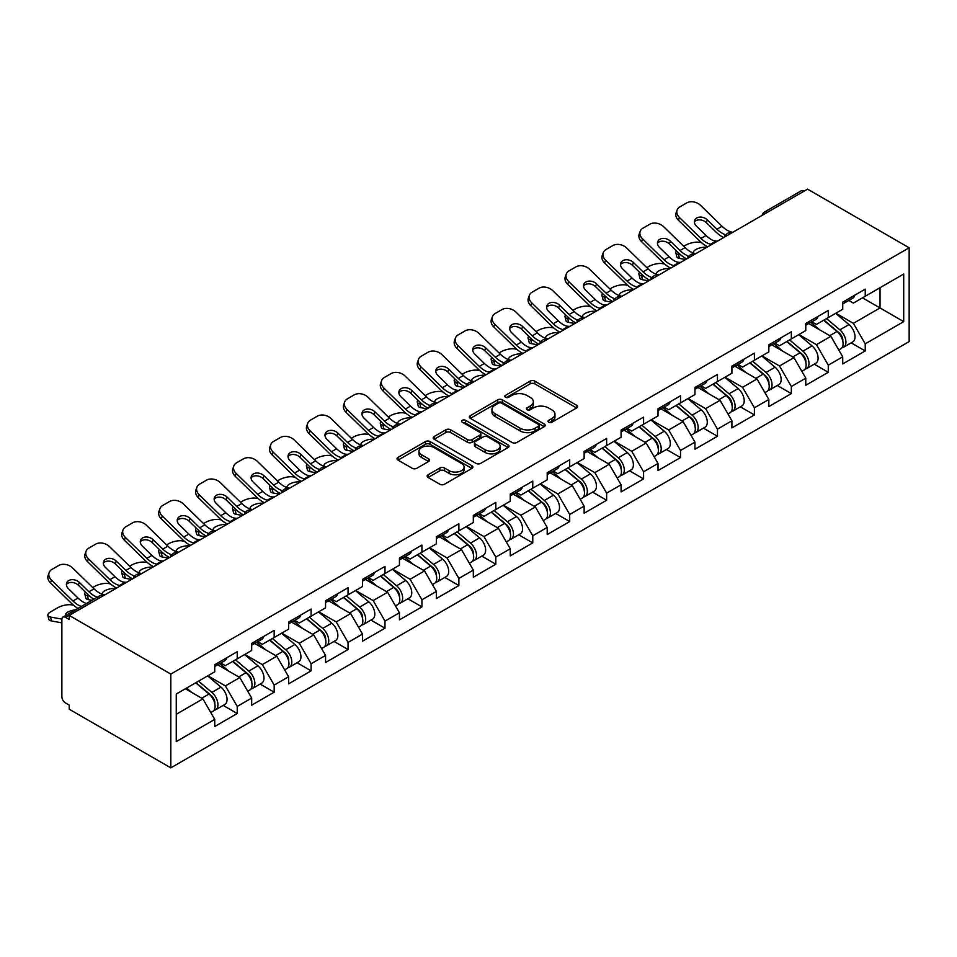 <?xml version="1.0" encoding="UTF-8"?>
<svg xmlns="http://www.w3.org/2000/svg" width="957" height="957" viewBox="0 0 957 957"><rect width="100%" height="100%" fill="white"/><g stroke="black" fill="none" stroke-linecap="round" stroke-linejoin="round"><path stroke-width="1.44" d="M548.684 422.216A2.297 1.328 0 0 0 551.938 422.216L576.64 407.957A3.29 1.902 0 0 0 577.597 406.617A3.29 1.902 0 0 0 576.64 405.266L534.796 381.113A3.29 1.902 0 0 0 530.154 381.113L505.452 395.373A2.297 1.328 0 0 0 504.782 396.318A2.297 1.328 0 0 0 505.452 397.251A2.297 1.328 0 0 0 508.705 397.251L511.911 395.408A10.515 6.077 0 0 1 526.781 395.408L530.274 397.418A10.515 6.077 0 0 1 533.348 401.713A10.515 6.077 0 0 1 530.274 406.007L527.068 407.849A2.297 1.328 0 0 0 526.398 408.795A2.297 1.328 0 0 0 527.068 409.728A2.297 1.328 0 0 0 530.322 409.728L533.528 407.885A10.515 6.077 0 0 1 548.397 407.885L551.89 409.895A10.515 6.077 0 0 1 554.964 414.19A10.515 6.077 0 0 1 551.89 418.484L548.684 420.338A2.297 1.328 0 0 0 548.014 421.271A2.297 1.328 0 0 0 548.684 422.216L548.684 420.338M428.114 474.78A3.29 1.902 0 0 0 427.145 476.119A3.29 1.902 0 0 0 428.114 477.471L439.849 484.242A3.29 1.902 0 0 0 444.503 484.242L471.933 468.404A3.29 1.902 0 0 0 472.89 467.064A3.29 1.902 0 0 0 471.933 465.724L430.088 441.572A3.29 1.902 0 0 0 425.434 441.572L398.016 457.41A3.29 1.902 0 0 0 397.047 458.75A3.29 1.902 0 0 0 398.016 460.09L412.192 468.272A3.29 1.902 0 0 0 416.845 468.272L428.58 461.501A3.29 1.902 0 0 0 429.537 460.161A3.29 1.902 0 0 0 428.58 458.81L421.547 454.754A8.792 5.072 0 0 1 418.975 451.166A8.792 5.072 0 0 1 424.394 446.476A8.792 5.072 0 0 1 433.988 447.577L461.525 463.475A8.792 5.072 0 0 1 464.097 467.064A8.792 5.072 0 0 1 458.678 471.753A8.792 5.072 0 0 1 449.096 470.653L444.503 468.009A3.29 1.902 0 0 0 439.849 468.009L428.114 474.78L428.114 477.471L439.849 470.736L439.849 468.009M69.215 615.423L807.564 189.139L909.15 247.791L170.813 674.075L69.215 615.423L69.215 619.526L65.435 617.337A5.024 2.895 -120 0 0 62.923 617.086A5.024 2.895 -120 0 0 61.882 619.382L61.882 696.768A5.024 2.895 -120 0 0 65.435 702.917L69.215 705.106L69.215 709.209L170.813 767.861L170.813 674.075M512.139 442.505A3.29 1.902 0 0 0 516.792 442.505L544.21 426.678A3.29 1.902 0 0 0 545.179 425.327A3.29 1.902 0 0 0 544.21 423.987L502.377 399.835A3.29 1.902 0 0 0 497.724 399.835L470.306 415.673A3.29 1.902 0 0 0 469.337 417.013A3.29 1.902 0 0 0 470.306 418.353L512.139 442.505M463.2 422.707A2.297 1.328 0 0 1 465.533 423.03L465.533 420.302L508.071 444.861A3.29 1.902 0 0 1 509.028 446.201A3.29 1.902 0 0 1 508.071 447.541L480.641 463.379A3.29 1.902 0 0 1 476 463.379L434.155 439.227L434.155 436.536A3.29 1.902 0 0 0 433.198 437.875A3.29 1.902 0 0 0 434.155 439.227M434.155 436.536L445.89 429.765A3.29 1.902 0 0 1 450.544 429.765L467.506 439.562A3.29 1.902 0 0 0 472.16 439.562L479.947 435.064A3.29 1.902 0 0 0 480.904 433.724A3.29 1.902 0 0 0 479.947 432.373L462.279 422.181A2.297 1.328 0 0 1 461.609 421.236A2.297 1.328 0 0 1 463.032 420.015A2.297 1.328 0 0 1 465.533 420.302M170.813 767.861L909.15 341.577L909.15 247.791M223.184 705.405L237.228 713.515L237.228 706.41L225.385 685.894L207.872 675.786M237.228 713.515L214.739 726.507L214.739 719.389L176.255 741.603L176.255 694.028L214.739 671.814L214.739 664.708L237.228 651.717L237.228 658.823L251.679 650.485L251.679 643.379L274.169 630.388L274.169 637.494L288.619 629.156L288.619 622.05L311.109 609.059L311.109 616.176L325.559 607.827L325.559 600.721L348.049 587.73L348.049 594.847L362.5 586.509L362.5 579.392L384.989 566.412L384.989 573.518L399.44 565.18L399.44 558.063L421.929 545.083L421.929 552.189L436.38 543.851L436.38 536.745L458.87 523.754L458.87 530.86L473.32 522.522L473.32 515.416L495.822 502.425L495.822 509.531L510.26 501.193L510.26 494.087L532.762 481.096L532.762 488.202L547.201 479.864L547.201 472.758L569.702 459.767L569.702 466.884L584.141 458.535L584.141 451.429L606.642 438.438L606.642 445.555L621.081 437.217L621.081 430.1L643.582 417.12L643.582 424.226L658.021 415.888L658.021 408.771L680.523 395.791L680.523 402.897L694.961 394.559L694.961 387.441L717.463 374.462L717.463 381.568L731.902 373.23L731.902 366.124L754.403 353.133L754.403 360.239L768.842 351.901L768.842 344.795L791.343 331.804L791.343 338.91L805.782 330.572L805.782 323.466L828.284 310.475L828.284 317.58L842.722 309.243L842.722 302.137L865.224 289.146L865.224 296.263L903.707 274.037L903.707 321.624L865.224 343.838L853.381 323.334L835.856 313.214M851.18 342.833L865.224 350.944L865.224 343.838M865.224 350.944L842.722 363.935L842.722 356.829L828.284 365.167L816.441 344.652L798.916 334.543M814.228 364.162L828.284 372.273L828.284 365.167M828.284 372.273L805.782 385.264L805.782 378.147L791.343 386.496L779.5 365.981L761.975 355.86M777.287 385.492L791.343 393.602L791.343 386.496M791.343 393.602L768.842 406.593L768.842 399.476L754.403 407.814L742.56 387.31L725.035 377.19M740.347 406.821L754.403 414.931L754.403 407.814M754.403 414.931L731.902 427.911L731.902 420.805L717.463 429.143L705.62 408.639L688.095 398.519M703.407 428.15L717.463 436.26L717.463 429.143M717.463 436.26L694.961 449.24L694.961 442.134L680.523 450.472L668.68 429.968L651.155 419.848M666.467 449.467L680.523 457.578L680.523 450.472M680.523 457.578L658.021 470.569L658.021 463.463L643.582 471.801L631.74 451.297L614.215 441.177M629.527 470.796L643.582 478.907L643.582 471.801M643.582 478.907L621.081 491.898L621.081 484.792L606.642 493.13L594.799 472.626L577.274 462.506M592.586 492.125L606.642 500.236L606.642 493.13M606.642 500.236L584.141 513.227L584.141 506.121L569.702 514.459L557.859 493.944L540.334 483.835M555.646 513.454L569.702 521.565L569.702 514.459M569.702 521.565L547.201 534.556L547.201 527.439L532.762 535.788L520.919 515.273L503.394 505.164M518.706 534.784L532.762 542.894L532.762 535.788M532.762 542.894L510.26 555.885L510.26 548.768L495.822 557.106L483.979 536.602L466.454 526.482M481.766 556.113L495.822 564.223L495.822 557.106M495.822 564.223L473.32 577.215L473.32 570.097L458.87 578.435L447.039 557.931L429.514 547.811M444.826 577.442L458.87 585.552L458.87 578.435M458.87 585.552L436.38 598.532L436.38 591.426L421.929 599.764L410.098 579.26L392.573 569.14M407.885 598.759L421.929 606.882L421.929 599.764M421.929 606.882L399.44 619.861L399.44 612.755L384.989 621.093L373.158 600.589L355.633 590.469M370.945 620.088L384.989 628.199L384.989 621.093M384.989 628.199L362.5 641.19L362.5 634.084L348.049 642.422L336.218 621.918L318.693 611.798M334.005 641.417L348.049 649.528L348.049 642.422M348.049 649.528L325.559 662.519L325.559 655.413L311.109 663.751L299.278 643.248L281.753 633.127M297.065 662.746L311.109 670.857L311.109 663.751M311.109 670.857L288.619 683.848L288.619 676.743L274.169 685.08L262.326 664.565L244.813 654.456M260.125 684.076L274.169 692.186L274.169 685.08M274.169 692.186L251.679 705.177L251.679 698.06L237.228 706.41M220.816 663.022L225.385 665.665L237.228 658.823M225.385 685.894L239.836 677.556L217.729 664.792M251.679 698.06L239.836 677.556M257.756 641.692L262.326 644.336L274.169 637.494M262.326 664.565L276.776 656.227L254.67 643.475M288.619 676.743L276.776 656.227M294.696 620.363L299.278 623.007L311.109 616.176M299.278 643.248L313.717 634.898L291.61 622.146M325.559 655.413L313.717 634.898M331.636 599.034L336.218 601.678L348.049 594.847M336.218 621.918L350.657 613.581L328.562 600.817M362.5 634.084L350.657 613.581M368.577 577.705L373.158 580.349L384.989 573.518M373.158 600.589L387.597 592.251L365.502 579.487M399.44 612.755L387.597 592.251M405.517 556.388L410.098 559.02L421.929 552.189M410.098 579.26L424.537 570.922L402.442 558.158M436.38 591.426L424.537 570.922M442.457 535.059L447.039 537.702L458.87 530.86M447.039 557.931L461.477 549.593L439.383 536.829M473.32 570.097L461.477 549.593M479.397 513.73L483.979 516.373L495.822 509.531M483.979 536.602L498.418 528.264L476.323 515.5M510.26 548.768L498.418 528.264M516.337 492.4L520.919 495.044L532.762 488.202M520.919 515.273L535.358 506.935L513.263 494.183M547.201 527.439L535.358 506.935M553.278 471.071L557.859 473.715L569.702 466.884M557.859 493.944L572.298 485.606L550.203 472.854M584.141 506.121L572.298 485.606M590.218 449.742L594.799 452.386L606.642 445.555M594.799 472.626L609.238 464.277L587.143 451.525M621.081 484.792L609.238 464.277M627.158 428.413L631.74 431.057L643.582 424.226M631.74 451.297L646.178 442.959L624.084 430.195M658.021 463.463L646.178 442.959M664.098 407.084L668.68 409.728L680.523 402.897M668.68 429.968L683.119 421.63L661.024 408.866M694.961 442.134L683.119 421.63M701.038 385.767L705.62 388.41L717.463 381.568M705.62 408.639L720.071 400.301L697.964 387.537M731.902 420.805L720.071 400.301M737.979 364.438L742.56 367.081L754.403 360.239M742.56 387.31L757.011 378.972L734.904 366.208M768.842 399.476L757.011 378.972M774.919 343.108L779.5 345.752L791.343 338.91M779.5 365.981L793.951 357.643L771.844 344.879M805.782 378.147L793.951 357.643M811.871 321.779L816.441 324.423L828.284 317.58M816.441 344.652L830.891 336.314L808.785 323.562M842.722 356.829L830.891 336.314M804.012 191.197L767.311 212.382M765.791 213.255A5.024 2.895 120 0 1 767.071 212.251A5.024 2.895 60 0 0 764.559 211.999L801.26 190.802A5.024 2.895 60 0 1 803.772 191.053M848.811 300.45L853.381 303.094L865.224 296.263M853.381 323.334L880.021 307.951L880.021 287.71L903.707 274.037M862.496 297.83L903.707 321.624M176.255 714.269L202.896 698.885L185.371 688.765M214.739 719.389L202.896 698.885M549.605 422.539L551.89 421.224A10.515 6.077 0 0 0 554.964 416.929L554.964 414.19M533.348 401.713L533.348 404.452A10.515 6.077 0 0 1 530.274 408.747L527.989 410.063M576.592 407.981L534.796 383.853A3.29 1.902 0 0 0 530.154 383.853L506.373 397.574M544.174 426.702L502.377 402.574A3.29 1.902 0 0 0 497.724 402.574L470.342 418.376M538.408 426.272A2.297 1.328 0 0 0 539.078 425.327A2.297 1.328 0 0 0 538.408 424.394L501.683 403.196A2.297 1.328 0 0 0 498.43 403.196L495.056 405.134A10.515 6.077 0 0 0 491.97 409.429A10.515 6.077 0 0 0 495.056 413.723L520.153 428.222A10.515 6.077 0 0 0 535.035 428.222L538.408 426.272L538.408 429.011A2.297 1.328 0 0 0 539.078 428.066L539.078 425.327M491.97 409.429L491.97 412.168A10.515 6.077 0 0 0 495.056 416.462L495.056 413.723M538.408 429.011L535.035 430.949A10.515 6.077 0 0 1 520.153 430.949L495.056 416.462M434.203 439.251L445.89 432.492L445.89 429.765M480.904 433.724L480.904 436.452A3.29 1.902 0 0 1 479.947 437.792L472.16 442.29A3.29 1.902 0 0 1 467.506 442.29L450.544 432.492A3.29 1.902 0 0 0 445.89 432.492M465.533 423.03L508.023 447.565M485.115 449.718A8.792 5.072 0 0 0 494.697 450.819A8.792 5.072 0 0 0 500.128 446.129A8.792 5.072 0 0 0 497.556 442.541L487.855 436.942A3.29 1.902 0 0 0 483.201 436.942L475.414 441.44A3.29 1.902 0 0 0 474.457 442.78A3.29 1.902 0 0 0 475.414 444.12L485.115 449.718L485.115 452.458A8.792 5.072 0 0 0 494.697 453.558A8.792 5.072 0 0 0 500.128 448.869L500.128 446.129M474.457 442.78L474.457 445.507A3.29 1.902 0 0 0 475.414 446.859L475.414 444.12M485.115 452.458L475.414 446.859M464.097 467.064L464.097 469.803A8.792 5.072 0 0 1 458.678 474.493A8.792 5.072 0 0 1 449.096 473.392L444.503 470.736A3.29 1.902 0 0 0 439.849 470.736M418.975 451.166L418.975 453.905A8.792 5.072 0 0 0 421.547 457.494L421.547 454.754M428.58 458.81L428.58 461.501L421.547 457.494M471.885 468.44L430.088 444.299A3.29 1.902 0 0 0 425.434 444.299L398.052 460.114M701.505 242.647L699.555 242.3A10.049 3.601 -14.2 0 0 685.726 245.183L683.777 246.32M676.539 250.937A10.049 3.601 -14.2 0 0 675.845 252.839A10.049 3.601 -14.2 0 0 678.477 254.466L679.482 258.402L685.655 259.526M680.69 254.861L678.477 254.466M694.136 253.246A7.704 2.763 165.8 0 1 693.418 252.421A7.704 2.763 165.8 0 1 695.739 249.598A7.704 2.763 165.8 0 1 706.326 247.385L706.374 247.564M679.482 258.402A10.049 3.601 165.8 0 1 676.838 256.775L675.845 252.839M839.911 333.598L838.248 332.641M842.028 347.69A11.053 6.376 -120 0 0 843.631 347.188A11.053 6.376 -120 0 0 845.617 339.46A11.053 6.376 -120 0 0 839.863 329.842L826.537 318.597M843.631 347.188L852.747 341.924A11.053 6.376 -120 0 0 854.733 334.196A11.053 6.376 -120 0 0 848.979 324.579L835.652 313.334M823.977 320.081L839.169 332.904A6.699 3.864 60 0 1 842.794 341.159M838.787 349.987L840.796 348.827A11.053 6.376 -120 0 0 842.782 341.099A11.053 6.376 -120 0 0 837.028 331.481L823.702 320.236M819.85 329.95L810.866 322.353M717.858 240.925A7.704 3.003 167.4 0 1 716.135 241.056L713.611 240.638A22.442 12.955 -120 0 1 711.183 239.453A22.442 12.955 -120 0 1 706.039 235.482L696.433 226.139A7.704 5.646 -160.3 0 1 694.638 220.397A7.704 5.646 -160.3 0 1 696.732 217.981A7.704 5.646 -160.3 0 1 707.331 219.859L716.925 229.202A22.442 12.955 -120 0 0 722.08 233.161A22.442 12.955 -120 0 0 724.509 234.345L726.16 235.266M707.702 246.798A26.796 15.468 60 0 1 706.099 245.949A26.796 15.468 60 0 1 699.938 241.212L678.477 220.301A10.049 7.369 -160.3 0 1 676.121 212.813L677.125 210.026A10.049 7.369 19.7 0 1 679.865 206.879L686.731 202.908A10.049 7.369 19.7 0 1 700.548 205.348L722.021 226.259A22.442 12.955 -120 0 0 727.164 230.23A22.442 12.955 -120 0 0 731.674 232.073L732.763 232.324M723.683 237.563A26.796 15.468 60 0 1 722.08 236.714A26.796 15.468 60 0 1 715.932 231.977L706.326 222.634A7.704 5.646 19.7 0 0 695.739 220.768A7.704 5.646 19.7 0 0 694.387 221.88M677.125 210.026A10.049 7.369 19.7 0 0 679.482 217.526L700.943 238.425A22.442 12.955 -120 0 0 706.099 242.396A22.442 12.955 -120 0 0 710.608 244.238L711.685 244.49M845.689 300.426A11.053 6.376 60 0 1 843.631 303.441A11.053 6.376 60 0 1 842.722 303.812M854.804 295.163A11.053 6.376 60 0 1 852.747 298.177L843.631 303.441M664.565 263.976L662.615 263.63A10.049 3.601 -14.2 0 0 648.786 266.513L646.824 267.637M639.599 272.255A10.049 3.601 -14.2 0 0 638.905 274.157A10.049 3.601 -14.2 0 0 641.537 275.795L642.542 279.731L648.714 280.856M643.75 276.19L641.537 275.795M657.196 274.575A7.704 2.763 165.8 0 1 656.478 273.75A7.704 2.763 165.8 0 1 658.787 270.927A7.704 2.763 165.8 0 1 669.386 268.714L669.433 268.893M642.542 279.731A10.049 3.601 165.8 0 1 639.898 278.104L638.905 274.157M802.971 354.927L801.308 353.97M805.088 369.007A11.053 6.376 -120 0 0 806.691 368.517A11.053 6.376 -120 0 0 808.677 360.789A11.053 6.376 -120 0 0 802.923 351.159L789.597 339.914M806.691 368.517L815.807 363.253A11.053 6.376 -120 0 0 817.792 355.526A11.053 6.376 -120 0 0 812.038 345.896L798.712 334.651M787.037 341.398L802.229 354.234A6.699 3.864 60 0 1 805.854 362.476M801.846 371.316L803.856 370.156A11.053 6.376 -120 0 0 805.842 362.428A11.053 6.376 -120 0 0 800.088 352.81L786.762 341.565M782.91 351.279L773.926 343.683M627.625 285.306L625.675 284.947A10.049 3.601 -14.2 0 0 611.846 287.842L609.884 288.966M602.659 293.584A10.049 3.601 -14.2 0 0 601.965 295.486A10.049 3.601 -14.2 0 0 604.597 297.125L605.59 301.06L611.774 302.173M606.81 297.519L604.597 297.125M620.256 295.904A7.704 2.763 165.8 0 1 619.538 295.079A7.704 2.763 165.8 0 1 621.847 292.256A7.704 2.763 165.8 0 1 632.445 290.043L632.493 290.222M605.59 301.06A10.049 3.601 165.8 0 1 602.958 299.433L601.965 295.486M766.031 376.257L764.368 375.3M768.148 390.336A11.053 6.376 -120 0 0 769.751 389.846A11.053 6.376 -120 0 0 771.737 382.118A11.053 6.376 -120 0 0 765.983 372.488L752.657 361.244M769.751 389.846L778.866 384.582A11.053 6.376 -120 0 0 780.852 376.855A11.053 6.376 -120 0 0 775.098 367.225L761.772 355.98M750.085 362.727L765.289 375.551A6.699 3.864 60 0 1 768.914 383.805M764.894 392.645L766.916 391.485A11.053 6.376 -120 0 0 768.902 383.757A11.053 6.376 -120 0 0 763.148 374.127L749.821 362.894M745.97 372.596L736.974 365.012M590.684 306.635L588.734 306.276A10.049 3.601 -14.2 0 0 574.906 309.171L572.944 310.295M565.719 314.913A10.049 3.601 -14.2 0 0 565.025 316.815A10.049 3.601 -14.2 0 0 567.657 318.442L568.649 322.389L574.834 323.502M569.858 318.848L567.657 318.442M583.315 317.234A7.704 2.763 165.8 0 1 582.598 316.408A7.704 2.763 165.8 0 1 584.906 313.573A7.704 2.763 165.8 0 1 595.505 311.36L595.553 311.539M568.649 322.389A10.049 3.601 165.8 0 1 566.018 320.762L565.025 316.815M729.09 397.574L727.428 396.617M731.208 411.666A11.053 6.376 -120 0 0 732.811 411.163A11.053 6.376 -120 0 0 734.797 403.447A11.053 6.376 -120 0 0 729.043 393.817L715.716 382.573M732.811 411.163L741.926 405.9A11.053 6.376 -120 0 0 743.912 398.184A11.053 6.376 -120 0 0 738.158 388.554L724.832 377.309M713.144 384.056L728.349 396.88A6.699 3.864 60 0 1 731.973 405.134M727.954 413.974L729.976 412.814A11.053 6.376 -120 0 0 731.961 405.086A11.053 6.376 -120 0 0 726.207 395.456L712.869 384.212M709.029 393.925L700.034 386.341M553.744 327.964L551.794 327.605A10.049 3.601 -14.2 0 0 537.966 330.488L536.004 331.624M528.778 336.242A10.049 3.601 -14.2 0 0 528.085 338.144A10.049 3.601 -14.2 0 0 530.716 339.771L531.709 343.719L537.894 344.831M532.917 340.178L530.716 339.771M546.375 338.551A7.704 2.763 165.8 0 1 545.657 337.737A7.704 2.763 165.8 0 1 547.966 334.902A7.704 2.763 165.8 0 1 558.565 332.689L558.613 332.869M531.709 343.719A10.049 3.601 165.8 0 1 529.077 342.08L528.085 338.144M692.15 418.903L690.487 417.946M694.268 432.995A11.053 6.376 -120 0 0 695.871 432.492A11.053 6.376 -120 0 0 697.856 424.776A11.053 6.376 -120 0 0 692.102 415.147L678.776 403.902M695.871 432.492L704.986 427.229A11.053 6.376 -120 0 0 706.972 419.513A11.053 6.376 -120 0 0 701.218 409.883L687.892 398.638M676.204 405.385L691.409 418.209A6.699 3.864 60 0 1 695.033 426.463M691.014 435.303L693.035 434.131A11.053 6.376 -120 0 0 695.021 426.415A11.053 6.376 -120 0 0 689.267 416.785L675.929 405.541M672.089 415.254L663.093 407.67M516.804 349.293L514.854 348.934A10.049 3.601 -14.2 0 0 501.025 351.817L499.064 352.954M491.838 357.571A10.049 3.601 -14.2 0 0 491.144 359.473A10.049 3.601 -14.2 0 0 493.776 361.1L494.769 365.048L500.954 366.16M495.977 361.507L493.776 361.1M509.435 359.88A7.704 2.763 165.8 0 1 508.717 359.054A7.704 2.763 165.8 0 1 511.026 356.231A7.704 2.763 165.8 0 1 521.625 354.018L521.673 354.198M494.769 365.048A10.049 3.601 165.8 0 1 492.137 363.409L491.144 359.473M655.21 440.232L653.547 439.275M657.327 454.324A11.053 6.376 -120 0 0 658.93 453.821A11.053 6.376 -120 0 0 660.916 446.106A11.053 6.376 -120 0 0 655.162 436.476L641.836 425.231M658.93 453.821L668.046 448.558A11.053 6.376 -120 0 0 670.032 440.842A11.053 6.376 -120 0 0 664.278 431.212L650.951 419.967M639.264 426.714L654.468 439.538A6.699 3.864 60 0 1 658.081 447.792M654.074 456.621L656.095 455.46A11.053 6.376 -120 0 0 658.081 447.744A11.053 6.376 -120 0 0 652.315 438.115L638.989 426.87M635.149 436.583L626.153 428.999M680.917 262.254A7.704 3.003 167.4 0 1 679.195 262.374L676.671 261.967A22.442 12.955 -120 0 1 674.242 260.783A22.442 12.955 -120 0 1 669.087 256.811L659.493 247.468A7.704 5.646 -160.3 0 1 657.698 241.726A7.704 5.646 -160.3 0 1 659.792 239.31A7.704 5.646 -160.3 0 1 670.39 241.176L679.984 250.519A22.442 12.955 -120 0 0 685.14 254.49A22.442 12.955 -120 0 0 687.569 255.675L689.207 256.596M670.761 268.127A26.796 15.468 60 0 1 669.158 267.278A26.796 15.468 60 0 1 662.998 262.541L641.537 241.631A10.049 7.369 -160.3 0 1 639.18 234.142L640.185 231.355A10.049 7.369 19.7 0 1 642.925 228.209L649.791 224.237A10.049 7.369 19.7 0 1 663.608 226.677L685.08 247.588A22.442 12.955 -120 0 0 690.224 251.547A22.442 12.955 -120 0 0 694.734 253.402L695.823 253.653M686.743 258.892A26.796 15.468 60 0 1 685.14 258.043A26.796 15.468 60 0 1 678.98 253.306L669.386 243.963A7.704 5.646 19.7 0 0 658.787 242.097A7.704 5.646 19.7 0 0 657.447 243.21M640.185 231.355A10.049 7.369 19.7 0 0 642.542 238.843L664.002 259.754A22.442 12.955 -120 0 0 669.158 263.725A22.442 12.955 -120 0 0 673.668 265.567L674.745 265.819M808.749 321.755A11.053 6.376 60 0 1 806.691 324.77A11.053 6.376 60 0 1 805.782 325.141M817.864 316.492A11.053 6.376 60 0 1 815.807 319.506L806.691 324.77M643.977 283.583A7.704 3.003 167.4 0 1 642.243 283.703L639.731 283.296A22.442 12.955 -120 0 1 637.302 282.112A22.442 12.955 -120 0 1 632.146 278.14L622.552 268.797A7.704 5.646 -160.3 0 1 620.758 263.055A7.704 5.646 -160.3 0 1 622.851 260.639A7.704 5.646 -160.3 0 1 633.45 262.505L643.044 271.848A22.442 12.955 -120 0 0 648.2 275.819A22.442 12.955 -120 0 0 650.628 277.004L652.267 277.913M633.821 289.457A26.796 15.468 60 0 1 632.218 288.607A26.796 15.468 60 0 1 626.057 283.87L604.597 262.96A10.049 7.369 -160.3 0 1 602.24 255.471L603.245 252.684A10.049 7.369 19.7 0 1 605.984 249.538L612.851 245.566A10.049 7.369 19.7 0 1 626.668 248.007L648.14 268.917A22.442 12.955 -120 0 0 653.284 272.877A22.442 12.955 -120 0 0 657.794 274.731L658.883 274.982M649.803 280.222A26.796 15.468 60 0 1 648.2 279.372A26.796 15.468 60 0 1 642.039 274.635L632.445 265.292A7.704 5.646 19.7 0 0 621.847 263.426A7.704 5.646 19.7 0 0 620.507 264.539M603.245 252.684A10.049 7.369 19.7 0 0 605.59 260.172L627.062 281.083A22.442 12.955 -120 0 0 632.218 285.042A22.442 12.955 -120 0 0 636.728 286.897L637.805 287.148M771.809 343.085A11.053 6.376 60 0 1 769.751 346.087A11.053 6.376 60 0 1 768.842 346.47M780.924 337.821A11.053 6.376 60 0 1 778.866 340.824L769.751 346.087M607.037 304.912A7.704 3.003 167.4 0 1 605.303 305.032L602.79 304.625A22.442 12.955 -120 0 1 600.362 303.441A22.442 12.955 -120 0 1 595.206 299.469L585.612 290.127A7.704 5.646 -160.3 0 1 583.818 284.373A7.704 5.646 -160.3 0 1 585.911 281.968A7.704 5.646 -160.3 0 1 596.51 283.834L606.104 293.177A22.442 12.955 -120 0 0 611.26 297.149A22.442 12.955 -120 0 0 613.676 298.333L615.327 299.242M596.881 310.774A26.796 15.468 60 0 1 595.266 309.924A26.796 15.468 60 0 1 589.117 305.187L567.657 284.289A10.049 7.369 -160.3 0 1 565.3 276.788L566.305 274.013A10.049 7.369 19.7 0 1 569.044 270.855L575.911 266.895A10.049 7.369 19.7 0 1 589.727 269.336L611.2 290.234A22.442 12.955 -120 0 0 616.344 294.206A22.442 12.955 -120 0 0 620.854 296.06L621.942 296.311M612.863 301.551A26.796 15.468 60 0 1 611.26 300.701A26.796 15.468 60 0 1 605.099 295.964L595.505 286.622A7.704 5.646 19.7 0 0 584.906 284.743A7.704 5.646 19.7 0 0 583.567 285.856M566.305 274.013A10.049 7.369 19.7 0 0 568.649 281.502L590.122 302.412A22.442 12.955 -120 0 0 595.266 306.372A22.442 12.955 -120 0 0 599.788 308.226L600.864 308.477M734.868 364.414A11.053 6.376 60 0 1 732.811 367.416A11.053 6.376 60 0 1 731.902 367.799M743.984 359.15A11.053 6.376 60 0 1 741.926 362.153L732.811 367.416M570.097 326.241A7.704 3.003 167.4 0 1 568.362 326.361L565.85 325.954A22.442 12.955 -120 0 1 563.422 324.758A22.442 12.955 -120 0 1 558.266 320.798L548.672 311.456A7.704 5.646 -160.3 0 1 546.878 305.702A7.704 5.646 -160.3 0 1 548.971 303.297A7.704 5.646 -160.3 0 1 559.57 305.163L569.164 314.506A22.442 12.955 -120 0 0 574.32 318.478A22.442 12.955 -120 0 0 576.736 319.662L578.387 320.571M559.941 332.103A26.796 15.468 60 0 1 558.326 331.254A26.796 15.468 60 0 1 552.177 326.516L530.716 305.618A10.049 7.369 -160.3 0 1 528.36 298.117L529.365 295.33A10.049 7.369 19.7 0 1 532.104 292.184L538.97 288.224A10.049 7.369 19.7 0 1 552.787 290.665L574.248 311.563A22.442 12.955 -120 0 0 579.404 315.535A22.442 12.955 -120 0 0 583.914 317.389L585.002 317.64M575.923 322.88A26.796 15.468 60 0 1 574.32 322.031A26.796 15.468 60 0 1 568.159 317.293L558.565 307.951A7.704 5.646 19.7 0 0 547.966 306.073A7.704 5.646 19.7 0 0 546.626 307.185M529.365 295.33A10.049 7.369 19.7 0 0 531.709 302.831L553.182 323.741A22.442 12.955 -120 0 0 558.326 327.701A22.442 12.955 -120 0 0 562.836 329.555L563.924 329.806M697.928 385.731A11.053 6.376 60 0 1 695.871 388.745A11.053 6.376 60 0 1 694.961 389.116M707.044 380.467A11.053 6.376 60 0 1 704.986 383.482L695.871 388.745M533.157 347.57A7.704 3.003 167.4 0 1 531.422 347.69L528.91 347.271A22.442 12.955 -120 0 1 526.482 346.087A22.442 12.955 -120 0 1 521.326 342.127L511.732 332.785A7.704 5.646 -160.3 0 1 509.925 327.031A7.704 5.646 -160.3 0 1 512.031 324.614A7.704 5.646 -160.3 0 1 522.63 326.493L532.224 335.835A22.442 12.955 -120 0 0 537.379 339.807A22.442 12.955 -120 0 0 539.796 340.991L541.447 341.9M523 353.432A26.796 15.468 60 0 1 521.386 352.583A26.796 15.468 60 0 1 515.237 347.846L493.776 326.947A10.049 7.369 -160.3 0 1 491.42 319.447L492.424 316.659A10.049 7.369 19.7 0 1 495.164 313.513L502.03 309.554A10.049 7.369 19.7 0 1 515.847 311.994L537.308 332.892A22.442 12.955 -120 0 0 542.463 336.864A22.442 12.955 -120 0 0 546.973 338.706L548.062 338.969M538.982 344.209A26.796 15.468 60 0 1 537.379 343.36A26.796 15.468 60 0 1 531.219 338.622L521.625 329.28A7.704 5.646 19.7 0 0 511.026 327.402A7.704 5.646 19.7 0 0 509.686 328.514M492.424 316.659A10.049 7.369 19.7 0 0 494.769 324.16L516.242 345.058A22.442 12.955 -120 0 0 521.386 349.03A22.442 12.955 -120 0 0 525.895 350.884L526.984 351.135M660.988 407.06A11.053 6.376 60 0 1 658.93 410.075A11.053 6.376 60 0 1 658.021 410.445M670.103 401.796A11.053 6.376 60 0 1 668.046 404.811L658.93 410.075M479.864 370.622L477.902 370.263A10.049 3.601 -14.2 0 0 464.085 373.146L462.123 374.283M454.898 378.9A10.049 3.601 -14.2 0 0 454.204 380.802A10.049 3.601 -14.2 0 0 456.836 382.429L457.829 386.365L464.013 387.489M459.037 382.824L456.836 382.429M472.495 381.209A7.704 2.763 165.8 0 1 471.777 380.384A7.704 2.763 165.8 0 1 474.086 377.56A7.704 2.763 165.8 0 1 484.685 375.347L484.732 375.527M457.829 386.365A10.049 3.601 165.8 0 1 455.197 384.738L454.204 380.802M618.27 461.561L616.607 460.604M620.387 475.653A11.053 6.376 -120 0 0 621.99 475.151A11.053 6.376 -120 0 0 623.976 467.435A11.053 6.376 -120 0 0 618.222 457.805L604.896 446.56M621.99 475.151L631.106 469.887A11.053 6.376 -120 0 0 633.091 462.171A11.053 6.376 -120 0 0 627.337 452.541L614.011 441.297M602.324 448.043L617.528 460.867A6.699 3.864 60 0 1 621.141 469.121M617.133 477.95L619.155 476.789A11.053 6.376 -120 0 0 621.141 469.074A11.053 6.376 -120 0 0 615.375 459.444L602.049 448.199M598.209 457.913L589.213 450.328M496.216 368.9A7.704 3.003 167.4 0 1 494.482 369.019L491.97 368.601A22.442 12.955 -120 0 1 489.541 367.416A22.442 12.955 -120 0 1 484.386 363.457L474.792 354.102A7.704 5.646 -160.3 0 1 472.985 348.36A7.704 5.646 -160.3 0 1 475.091 345.944A7.704 5.646 -160.3 0 1 485.689 347.822L495.283 357.164A22.442 12.955 -120 0 0 500.439 361.124A22.442 12.955 -120 0 0 502.856 362.32L504.506 363.229M486.06 374.761A26.796 15.468 60 0 1 484.445 373.912A26.796 15.468 60 0 1 478.297 369.175L456.836 348.276A10.049 7.369 -160.3 0 1 454.479 340.776L455.484 337.988A10.049 7.369 19.7 0 1 458.212 334.842L465.09 330.883A10.049 7.369 19.7 0 1 478.907 333.323L500.367 354.222A22.442 12.955 -120 0 0 505.523 358.193A22.442 12.955 -120 0 0 510.033 360.035L511.122 360.299M502.042 365.538A26.796 15.468 60 0 1 500.439 364.689A26.796 15.468 60 0 1 494.279 359.952L484.685 350.609A7.704 5.646 19.7 0 0 474.086 348.731A7.704 5.646 19.7 0 0 472.746 349.843M455.484 337.988A10.049 7.369 19.7 0 0 457.829 345.489L479.301 366.387A22.442 12.955 -120 0 0 484.445 370.359A22.442 12.955 -120 0 0 488.955 372.201L490.044 372.464M624.048 428.389A11.053 6.376 60 0 1 621.99 431.404A11.053 6.376 60 0 1 621.081 431.774M633.163 423.126A11.053 6.376 60 0 1 631.106 426.14L621.99 431.404M442.924 391.939L440.962 391.592A10.049 3.601 -14.2 0 0 427.145 394.475L425.183 395.612M417.958 400.229A10.049 3.601 -14.2 0 0 417.252 402.131A10.049 3.601 -14.2 0 0 419.896 403.758L420.889 407.694L427.073 408.818M422.097 404.153L419.896 403.758M435.555 402.538A7.704 2.763 165.8 0 1 434.837 401.713A7.704 2.763 165.8 0 1 437.146 398.89A7.704 2.763 165.8 0 1 447.744 396.677L447.792 396.856M420.889 407.694A10.049 3.601 165.8 0 1 418.257 406.067L417.252 402.131M581.33 482.89L579.667 481.933M583.447 496.982A11.053 6.376 -120 0 0 585.05 496.48A11.053 6.376 -120 0 0 587.036 488.752A11.053 6.376 -120 0 0 581.282 479.134L567.956 467.889M585.05 496.48L594.165 491.216A11.053 6.376 -120 0 0 596.151 483.488A11.053 6.376 -120 0 0 590.397 473.871L577.071 462.626M565.384 469.373L580.588 482.196A6.699 3.864 60 0 1 584.201 490.451M580.193 499.279L582.203 498.118A11.053 6.376 -120 0 0 584.189 490.403A11.053 6.376 -120 0 0 578.435 480.773L565.108 469.528M561.269 479.242L552.273 471.657M459.276 390.229A7.704 3.003 167.4 0 1 457.542 390.348L455.03 389.93A22.442 12.955 -120 0 1 452.601 388.745A22.442 12.955 -120 0 1 447.445 384.774L437.851 375.431A7.704 5.646 -160.3 0 1 436.045 369.689A7.704 5.646 -160.3 0 1 438.15 367.273A7.704 5.646 -160.3 0 1 448.749 369.151L458.343 378.493A22.442 12.955 -120 0 0 463.487 382.453A22.442 12.955 -120 0 0 465.915 383.637L467.566 384.558M449.12 396.09A26.796 15.468 60 0 1 447.505 395.241A26.796 15.468 60 0 1 441.356 390.504L419.896 369.593A10.049 7.369 -160.3 0 1 417.539 362.105L418.544 359.318A10.049 7.369 19.7 0 1 421.271 356.171L428.138 352.2A10.049 7.369 19.7 0 1 441.967 354.652L463.427 375.551A22.442 12.955 -120 0 0 468.583 379.522A22.442 12.955 -120 0 0 473.093 381.365L474.182 381.616M465.102 386.855A26.796 15.468 60 0 1 463.487 386.018A26.796 15.468 60 0 1 457.338 381.269L447.744 371.926A7.704 5.646 19.7 0 0 437.146 370.06A7.704 5.646 19.7 0 0 435.806 371.172M418.544 359.318A10.049 7.369 19.7 0 0 420.889 366.818L442.361 387.717A22.442 12.955 -120 0 0 447.505 391.688A22.442 12.955 -120 0 0 452.015 393.53L453.104 393.794M587.108 449.718A11.053 6.376 60 0 1 585.05 452.733A11.053 6.376 60 0 1 584.141 453.104M596.223 444.455A11.053 6.376 60 0 1 594.165 447.469L585.05 452.733M405.983 413.268L404.021 412.922A10.049 3.601 -14.2 0 0 390.205 415.805L388.243 416.929M381.018 421.558A10.049 3.601 -14.2 0 0 380.312 423.461A10.049 3.601 -14.2 0 0 382.956 425.087L383.948 429.023L390.133 430.148M385.157 425.482L382.956 425.087M398.614 423.867A7.704 2.763 165.8 0 1 397.897 423.042A7.704 2.763 165.8 0 1 400.205 420.219A7.704 2.763 165.8 0 1 410.804 418.006L410.852 418.185M383.948 429.023A10.049 3.601 165.8 0 1 381.317 427.396L380.312 423.461M544.389 504.219L542.727 503.262M546.507 518.299A11.053 6.376 -120 0 0 548.11 517.809A11.053 6.376 -120 0 0 550.096 510.081A11.053 6.376 -120 0 0 544.342 500.463L531.015 489.218M548.11 517.809L557.225 512.545A11.053 6.376 -120 0 0 559.211 504.817A11.053 6.376 -120 0 0 553.457 495.2L540.131 483.955M528.443 490.69L543.648 503.526A6.699 3.864 60 0 1 547.26 511.78M543.253 520.608L545.263 519.448A11.053 6.376 -120 0 0 547.248 511.72A11.053 6.376 -120 0 0 541.495 502.102L528.168 490.857M524.328 500.571L515.333 492.975M422.336 411.546A7.704 3.003 167.4 0 1 420.602 411.666L418.089 411.259A22.442 12.955 -120 0 1 415.661 410.075A22.442 12.955 -120 0 1 410.505 406.103L400.911 396.76A7.704 5.646 -160.3 0 1 399.105 391.018A7.704 5.646 -160.3 0 1 401.21 388.602A7.704 5.646 -160.3 0 1 411.809 390.468L421.403 399.823A22.442 12.955 -120 0 0 426.547 403.782A22.442 12.955 -120 0 0 428.975 404.967L430.626 405.888M412.18 417.419A26.796 15.468 60 0 1 410.565 416.57A26.796 15.468 60 0 1 404.416 411.833L382.956 390.923A10.049 7.369 -160.3 0 1 380.599 383.434L381.604 380.647A10.049 7.369 19.7 0 1 384.331 377.501L391.198 373.529A10.049 7.369 19.7 0 1 405.026 375.969L426.487 396.88A22.442 12.955 -120 0 0 431.643 400.851A22.442 12.955 -120 0 0 436.153 402.694L437.241 402.945M428.162 408.184A26.796 15.468 60 0 1 426.547 407.335A26.796 15.468 60 0 1 420.398 402.598L410.804 393.255A7.704 5.646 19.7 0 0 400.205 391.389A7.704 5.646 19.7 0 0 398.866 392.502M381.604 380.647A10.049 7.369 19.7 0 0 383.948 388.147L405.421 409.046A22.442 12.955 -120 0 0 410.565 413.017A22.442 12.955 -120 0 0 415.075 414.86L416.163 415.111M550.167 471.047A11.053 6.376 60 0 1 548.11 474.062A11.053 6.376 60 0 1 547.201 474.433M559.283 465.784A11.053 6.376 60 0 1 557.225 468.798L548.11 474.062M369.043 434.598L367.081 434.251A10.049 3.601 -14.2 0 0 353.265 437.134L351.303 438.258M344.077 442.876A10.049 3.601 -14.2 0 0 343.372 444.778A10.049 3.601 -14.2 0 0 346.015 446.417L347.008 450.352L353.193 451.465M348.216 446.811L346.015 446.417M361.674 445.196A7.704 2.763 165.8 0 1 360.956 444.371A7.704 2.763 165.8 0 1 363.265 441.548A7.704 2.763 165.8 0 1 373.864 439.335L373.912 439.514M347.008 450.352A10.049 3.601 165.8 0 1 344.376 448.725L343.372 444.778M507.437 525.549L505.786 524.592M509.567 539.628A11.053 6.376 -120 0 0 511.17 539.138A11.053 6.376 -120 0 0 513.155 531.41A11.053 6.376 -120 0 0 507.401 521.78L494.075 510.536M511.17 539.138L520.285 533.874A11.053 6.376 -120 0 0 522.271 526.147A11.053 6.376 -120 0 0 516.517 516.517L503.191 505.272M491.503 512.019L506.708 524.855A6.699 3.864 60 0 1 510.32 533.097M506.313 541.937L508.323 540.777A11.053 6.376 -120 0 0 510.308 533.049A11.053 6.376 -120 0 0 504.554 523.431L491.228 512.186M487.388 521.9L478.392 514.304M385.396 432.875A7.704 3.003 167.4 0 1 383.661 432.995L381.149 432.588A22.442 12.955 -120 0 1 378.721 431.404A22.442 12.955 -120 0 1 373.565 427.432L363.971 418.089A7.704 5.646 -160.3 0 1 362.165 412.347A7.704 5.646 -160.3 0 1 364.27 409.931A7.704 5.646 -160.3 0 1 374.869 411.797L384.463 421.14A22.442 12.955 -120 0 0 389.607 425.111A22.442 12.955 -120 0 0 392.035 426.296L393.686 427.217M375.24 438.749A26.796 15.468 60 0 1 373.625 437.899A26.796 15.468 60 0 1 367.476 433.162L346.015 412.252A10.049 7.369 -160.3 0 1 343.659 404.763L344.664 401.976A10.049 7.369 19.7 0 1 347.391 398.83L354.257 394.858A10.049 7.369 19.7 0 1 368.086 397.299L389.547 418.209A22.442 12.955 -120 0 0 394.703 422.169A22.442 12.955 -120 0 0 399.213 424.023L400.289 424.274M391.222 429.514A26.796 15.468 60 0 1 389.607 428.664A26.796 15.468 60 0 1 383.458 423.927L373.864 414.584A7.704 5.646 19.7 0 0 363.265 412.718A7.704 5.646 19.7 0 0 361.925 413.831M344.664 401.976A10.049 7.369 19.7 0 0 347.008 409.464L368.469 430.375A22.442 12.955 -120 0 0 373.625 434.346A22.442 12.955 -120 0 0 378.135 436.189L379.223 436.44M513.227 492.377A11.053 6.376 60 0 1 511.17 495.379A11.053 6.376 60 0 1 510.26 495.762M522.343 487.113A11.053 6.376 60 0 1 520.285 490.116L511.17 495.379M332.103 455.927L330.141 455.568A10.049 3.601 -14.2 0 0 316.324 458.463L314.363 459.587M307.137 464.205A10.049 3.601 -14.2 0 0 306.431 466.107A10.049 3.601 -14.2 0 0 309.075 467.746L310.068 471.681L316.253 472.794M311.276 468.14L309.075 467.746M324.734 466.526A7.704 2.763 165.8 0 1 324.016 465.7A7.704 2.763 165.8 0 1 326.325 462.877A7.704 2.763 165.8 0 1 336.924 460.664L336.972 460.831M310.068 471.681A10.049 3.601 165.8 0 1 307.436 470.054L306.431 466.107M470.497 546.878L468.846 545.921M472.626 560.958A11.053 6.376 -120 0 0 474.229 560.467A11.053 6.376 -120 0 0 476.215 552.739A11.053 6.376 -120 0 0 470.461 543.109L457.135 531.865M474.229 560.467L483.345 555.204A11.053 6.376 -120 0 0 485.331 547.476A11.053 6.376 -120 0 0 479.577 537.846L466.25 526.601M454.563 533.348L469.767 546.172A6.699 3.864 60 0 1 473.38 554.426M469.373 563.266L471.382 562.106A11.053 6.376 -120 0 0 473.368 554.378A11.053 6.376 -120 0 0 467.614 544.748L454.288 533.504M450.448 543.217L441.452 535.633M348.456 454.204A7.704 3.003 167.4 0 1 346.721 454.324L344.209 453.917A22.442 12.955 -120 0 1 341.781 452.733A22.442 12.955 -120 0 1 336.625 448.761L327.031 439.419A7.704 5.646 -160.3 0 1 325.224 433.665A7.704 5.646 -160.3 0 1 327.33 431.26A7.704 5.646 -160.3 0 1 337.929 433.126L347.523 442.469A22.442 12.955 -120 0 0 352.666 446.44A22.442 12.955 -120 0 0 355.095 447.625L356.746 448.534M338.288 460.078A26.796 15.468 60 0 1 336.685 459.228A26.796 15.468 60 0 1 330.536 454.491L309.075 433.581A10.049 7.369 -160.3 0 1 306.719 426.08L307.711 423.305A10.049 7.369 19.7 0 1 310.451 420.147L317.317 416.187A10.049 7.369 19.7 0 1 331.146 418.628L352.607 439.538A22.442 12.955 -120 0 0 357.762 443.498A22.442 12.955 -120 0 0 362.272 445.352L363.349 445.603M354.281 450.843A26.796 15.468 60 0 1 352.666 449.993A26.796 15.468 60 0 1 346.518 445.256L336.924 435.913A7.704 5.646 19.7 0 0 326.325 434.047A7.704 5.646 19.7 0 0 324.985 435.148M307.711 423.305A10.049 7.369 19.7 0 0 310.068 430.794L331.529 451.704A22.442 12.955 -120 0 0 336.685 455.664A22.442 12.955 -120 0 0 341.194 457.518L342.283 457.769M476.287 513.706A11.053 6.376 60 0 1 474.229 516.708A11.053 6.376 60 0 1 473.32 517.091M485.402 508.442A11.053 6.376 60 0 1 483.345 511.445L474.229 516.708M295.163 477.256L293.201 476.897A10.049 3.601 -14.2 0 0 279.384 479.792L277.422 480.916M270.197 485.534A10.049 3.601 -14.2 0 0 269.491 487.436A10.049 3.601 -14.2 0 0 272.123 489.063L273.128 493.011L279.312 494.123M274.336 489.47L272.123 489.063M287.794 487.843A7.704 2.763 165.8 0 1 287.076 487.029A7.704 2.763 165.8 0 1 289.385 484.194A7.704 2.763 165.8 0 1 299.984 481.981L300.031 482.161M273.128 493.011A10.049 3.601 165.8 0 1 270.496 491.372L269.491 487.436M433.557 568.195L431.906 567.238M435.686 582.287A11.053 6.376 -120 0 0 437.289 581.784A11.053 6.376 -120 0 0 439.275 574.068A11.053 6.376 -120 0 0 433.521 564.439L420.195 553.194M437.289 581.784L446.405 576.521A11.053 6.376 -120 0 0 448.39 568.805A11.053 6.376 -120 0 0 442.636 559.175L429.31 547.93M417.623 554.677L432.827 567.501A6.699 3.864 60 0 1 436.44 575.755M432.432 584.595L434.442 583.435A11.053 6.376 -120 0 0 436.428 575.707A11.053 6.376 -120 0 0 430.674 566.077L417.348 554.833M413.508 564.546L404.512 556.962M311.515 475.533A7.704 3.003 167.4 0 1 309.781 475.653L307.269 475.246A22.442 12.955 -120 0 1 304.84 474.062A22.442 12.955 -120 0 1 299.685 470.09L290.091 460.748A7.704 5.646 -160.3 0 1 288.284 454.994A7.704 5.646 -160.3 0 1 290.39 452.589A7.704 5.646 -160.3 0 1 300.976 454.455L310.582 463.798A22.442 12.955 -120 0 0 315.726 467.77A22.442 12.955 -120 0 0 318.155 468.954L319.805 469.863M301.347 481.395A26.796 15.468 60 0 1 299.744 480.546A26.796 15.468 60 0 1 293.596 475.808L272.123 454.91A10.049 7.369 -160.3 0 1 269.778 447.409L270.771 444.634A10.049 7.369 19.7 0 1 273.511 441.476L280.377 437.516A10.049 7.369 19.7 0 1 294.206 439.957L315.666 460.855A22.442 12.955 -120 0 0 320.822 464.827A22.442 12.955 -120 0 0 325.332 466.681L326.409 466.932M317.341 472.172A26.796 15.468 60 0 1 315.726 471.322A26.796 15.468 60 0 1 309.578 466.585L299.984 457.243A7.704 5.646 19.7 0 0 289.385 455.365A7.704 5.646 19.7 0 0 288.045 456.477M270.771 444.634A10.049 7.369 19.7 0 0 273.128 452.123L294.589 473.033A22.442 12.955 -120 0 0 299.744 476.993A22.442 12.955 -120 0 0 304.254 478.847L305.343 479.098M439.347 535.023A11.053 6.376 60 0 1 437.289 538.037A11.053 6.376 60 0 1 436.38 538.42M448.462 529.759A11.053 6.376 60 0 1 446.405 532.774L437.289 538.037M258.223 498.585L256.261 498.226A10.049 3.601 -14.2 0 0 242.444 501.109L240.482 502.246M233.257 506.863A10.049 3.601 -14.2 0 0 232.551 508.765A10.049 3.601 -14.2 0 0 235.183 510.392L236.188 514.34L242.372 515.452M237.396 510.799L235.183 510.392M250.854 509.172A7.704 2.763 165.8 0 1 250.124 508.358A7.704 2.763 165.8 0 1 252.445 505.523A7.704 2.763 165.8 0 1 263.043 503.31L263.091 503.49M236.188 514.34A10.049 3.601 165.8 0 1 233.556 512.701L232.551 508.765M396.617 589.524L394.966 588.567M398.734 603.616A11.053 6.376 -120 0 0 400.349 603.113A11.053 6.376 -120 0 0 402.335 595.398A11.053 6.376 -120 0 0 396.581 585.768L383.255 574.523M400.349 603.113L409.464 597.85A11.053 6.376 -120 0 0 411.45 590.134A11.053 6.376 -120 0 0 405.696 580.504L392.37 569.259M380.683 576.006L395.887 588.83A6.699 3.864 60 0 1 399.5 597.084M395.492 605.925L397.502 604.752A11.053 6.376 -120 0 0 399.488 597.036A11.053 6.376 -120 0 0 393.734 587.407L380.408 576.162M376.568 585.875L367.572 578.291M274.575 496.862A7.704 3.003 167.4 0 1 272.841 496.982L270.317 496.575A22.442 12.955 -120 0 1 267.9 495.379A22.442 12.955 -120 0 1 262.744 491.42L253.15 482.077A7.704 5.646 -160.3 0 1 251.344 476.323A7.704 5.646 -160.3 0 1 253.449 473.906A7.704 5.646 -160.3 0 1 264.036 475.785L273.642 485.127A22.442 12.955 -120 0 0 278.786 489.099A22.442 12.955 -120 0 0 281.214 490.283L282.865 491.192M264.407 502.724A26.796 15.468 60 0 1 262.804 501.875A26.796 15.468 60 0 1 256.655 497.138L235.183 476.239A10.049 7.369 -160.3 0 1 232.838 468.739L233.831 465.951A10.049 7.369 19.7 0 1 236.57 462.805L243.437 458.846A10.049 7.369 19.7 0 1 257.266 461.286L278.726 482.184A22.442 12.955 -120 0 0 283.882 486.156A22.442 12.955 -120 0 0 288.392 487.998L289.469 488.261M280.401 493.501A26.796 15.468 60 0 1 278.786 492.652A26.796 15.468 60 0 1 272.637 487.914L263.043 478.572A7.704 5.646 19.7 0 0 252.445 476.694A7.704 5.646 19.7 0 0 251.105 477.806M233.831 465.951A10.049 7.369 19.7 0 0 236.188 473.452L257.648 494.35A22.442 12.955 -120 0 0 262.804 498.322A22.442 12.955 -120 0 0 267.314 500.176L268.403 500.427M402.407 556.352A11.053 6.376 60 0 1 400.349 559.367A11.053 6.376 60 0 1 399.44 559.737M411.522 551.088A11.053 6.376 60 0 1 409.464 554.103L400.349 559.367M221.282 519.914L219.32 519.555A10.049 3.601 -14.2 0 0 205.504 522.438L203.542 523.575M196.317 528.192A10.049 3.601 -14.2 0 0 195.611 530.094A10.049 3.601 -14.2 0 0 198.243 531.721L199.247 535.657L205.432 536.781M200.456 532.128L198.243 531.721M213.913 530.501A7.704 2.763 165.8 0 1 213.184 529.676A7.704 2.763 165.8 0 1 215.504 526.852A7.704 2.763 165.8 0 1 226.103 524.639L226.151 524.819M199.247 535.657A10.049 3.601 165.8 0 1 196.616 534.03L195.611 530.094M359.676 610.853L358.026 609.896M361.794 624.945A11.053 6.376 -120 0 0 363.409 624.442A11.053 6.376 -120 0 0 365.395 616.727A11.053 6.376 -120 0 0 359.641 607.097L346.314 595.852M363.409 624.442L372.524 619.179A11.053 6.376 -120 0 0 374.51 611.463A11.053 6.376 -120 0 0 368.756 601.833L355.43 590.589M343.742 597.335L358.947 610.159A6.699 3.864 60 0 1 362.559 618.413M358.552 627.242L360.562 626.081A11.053 6.376 -120 0 0 362.547 618.366A11.053 6.376 -120 0 0 356.794 608.736L343.467 597.491M339.627 607.205L330.632 599.62M237.635 518.192A7.704 3.003 167.4 0 1 235.9 518.311L233.376 517.893A22.442 12.955 -120 0 1 230.96 516.708A22.442 12.955 -120 0 1 225.804 512.749L216.21 503.406A7.704 5.646 -160.3 0 1 214.404 497.652A7.704 5.646 -160.3 0 1 216.497 495.236A7.704 5.646 -160.3 0 1 227.096 497.114L236.69 506.456A22.442 12.955 -120 0 0 241.846 510.428A22.442 12.955 -120 0 0 244.274 511.612L245.925 512.521M227.467 524.053A26.796 15.468 60 0 1 225.864 523.204A26.796 15.468 60 0 1 219.715 518.467L198.243 497.568A10.049 7.369 -160.3 0 1 195.898 490.068L196.891 487.28A10.049 7.369 19.7 0 1 199.63 484.134L206.497 480.175A10.049 7.369 19.7 0 1 220.325 482.615L241.786 503.514A22.442 12.955 -120 0 0 246.942 507.485A22.442 12.955 -120 0 0 251.452 509.327L252.528 509.591M243.461 514.83A26.796 15.468 60 0 1 241.846 513.981A26.796 15.468 60 0 1 235.697 509.244L226.103 499.901A7.704 5.646 19.7 0 0 215.504 498.023A7.704 5.646 19.7 0 0 214.153 499.135M196.891 487.28A10.049 7.369 19.7 0 0 199.247 494.781L220.708 515.679A22.442 12.955 -120 0 0 225.864 519.651A22.442 12.955 -120 0 0 230.374 521.505L231.462 521.756M365.466 577.681A11.053 6.376 60 0 1 363.409 580.696A11.053 6.376 60 0 1 362.5 581.066M374.582 572.418A11.053 6.376 60 0 1 372.524 575.432L363.409 580.696M184.342 541.231L182.38 540.884A10.049 3.601 -14.2 0 0 168.564 543.767L166.602 544.904M159.376 549.521A10.049 3.601 -14.2 0 0 158.671 551.423A10.049 3.601 -14.2 0 0 161.302 553.05L162.307 556.986L168.492 558.11M163.515 553.445L161.302 553.05M176.973 551.83A7.704 2.763 165.8 0 1 176.244 551.005A7.704 2.763 165.8 0 1 178.564 548.182A7.704 2.763 165.8 0 1 189.163 545.968L189.211 546.148M162.307 556.986A10.049 3.601 165.8 0 1 159.675 555.359L158.671 551.423M322.736 632.182L321.085 631.225M324.854 646.274A11.053 6.376 -120 0 0 326.469 645.772A11.053 6.376 -120 0 0 328.454 638.056A11.053 6.376 -120 0 0 322.7 628.426L309.362 617.181M326.469 645.772L335.584 640.508A11.053 6.376 -120 0 0 337.57 632.792A11.053 6.376 -120 0 0 331.816 623.163L318.49 611.918M306.802 618.665L322.007 631.488A6.699 3.864 60 0 1 325.619 639.743M321.612 648.571L323.622 647.411A11.053 6.376 -120 0 0 325.607 639.695A11.053 6.376 -120 0 0 319.853 630.065L306.527 618.82M302.687 628.534L293.691 620.949M200.695 539.521A7.704 3.003 167.4 0 1 198.96 539.64L196.436 539.222A22.442 12.955 -120 0 1 194.02 538.037A22.442 12.955 -120 0 1 188.864 534.066L179.27 524.723A7.704 5.646 -160.3 0 1 177.464 518.981A7.704 5.646 -160.3 0 1 179.557 516.565A7.704 5.646 -160.3 0 1 190.156 518.443L199.75 527.785A22.442 12.955 -120 0 0 204.906 531.745A22.442 12.955 -120 0 0 207.334 532.941L208.985 533.85M190.527 545.382A26.796 15.468 60 0 1 188.924 544.533A26.796 15.468 60 0 1 182.775 539.796L161.302 518.897A10.049 7.369 -160.3 0 1 158.958 511.397L159.951 508.61A10.049 7.369 19.7 0 1 162.69 505.463L169.556 501.504A10.049 7.369 19.7 0 1 183.385 503.944L204.846 524.843A22.442 12.955 -120 0 0 210.002 528.814A22.442 12.955 -120 0 0 214.512 530.657L215.588 530.908M206.509 536.159A26.796 15.468 60 0 1 204.906 535.31A26.796 15.468 60 0 1 198.757 530.573L189.163 521.218A7.704 5.646 19.7 0 0 178.564 519.352A7.704 5.646 19.7 0 0 177.212 520.464M159.951 508.61A10.049 7.369 19.7 0 0 162.307 516.11L183.768 537.009A22.442 12.955 -120 0 0 188.924 540.98A22.442 12.955 -120 0 0 193.434 542.822L194.51 543.086M328.526 599.01A11.053 6.376 60 0 1 326.469 602.025A11.053 6.376 60 0 1 325.559 602.396M337.642 593.747A11.053 6.376 60 0 1 335.584 596.761L326.469 602.025M147.402 562.56L145.44 562.214A10.049 3.601 -14.2 0 0 131.623 565.097L129.662 566.233M122.436 570.851A10.049 3.601 -14.2 0 0 121.73 572.753A10.049 3.601 -14.2 0 0 124.362 574.379L125.367 578.315L131.552 579.44M126.575 574.774L124.362 574.379M140.033 573.159A7.704 2.763 165.8 0 1 139.303 572.334A7.704 2.763 165.8 0 1 141.624 569.511A7.704 2.763 165.8 0 1 152.223 567.298L152.259 567.477M125.367 578.315A10.049 3.601 165.8 0 1 122.735 576.688L121.73 572.753M285.796 653.511L284.145 652.554M287.913 667.603A11.053 6.376 -120 0 0 289.528 667.101A11.053 6.376 -120 0 0 291.514 659.373A11.053 6.376 -120 0 0 285.76 649.755L272.422 638.51M289.528 667.101L298.644 661.837A11.053 6.376 -120 0 0 300.63 654.109A11.053 6.376 -120 0 0 294.876 644.492L281.549 633.247M269.862 639.994L285.066 652.818A6.699 3.864 60 0 1 288.679 661.072M284.672 669.9L286.681 668.74A11.053 6.376 -120 0 0 288.667 661.024A11.053 6.376 -120 0 0 282.913 651.394L269.587 640.149M265.747 649.863L256.751 642.267M163.755 560.838A7.704 3.003 167.4 0 1 162.02 560.969L159.496 560.551A22.442 12.955 -120 0 1 157.08 559.367A22.442 12.955 -120 0 1 151.924 555.395L142.33 546.052A7.704 5.646 -160.3 0 1 140.523 540.31A7.704 5.646 -160.3 0 1 142.617 537.894A7.704 5.646 -160.3 0 1 153.216 539.772L162.81 549.115A22.442 12.955 -120 0 0 167.965 553.074A22.442 12.955 -120 0 0 170.394 554.259L172.045 555.18M153.587 566.711A26.796 15.468 60 0 1 151.984 565.862A26.796 15.468 60 0 1 145.835 561.125L124.362 540.215A10.049 7.369 -160.3 0 1 122.017 532.726L123.01 529.939A10.049 7.369 19.7 0 1 125.75 526.793L132.616 522.821A10.049 7.369 19.7 0 1 146.445 525.273L167.906 546.172A22.442 12.955 -120 0 0 173.061 550.143A22.442 12.955 -120 0 0 177.571 551.986L178.648 552.237M169.568 557.476A26.796 15.468 60 0 1 167.965 556.627A26.796 15.468 60 0 1 161.817 551.89L152.223 542.547A7.704 5.646 19.7 0 0 141.624 540.681A7.704 5.646 19.7 0 0 140.272 541.794M123.01 529.939A10.049 7.369 19.7 0 0 125.367 537.439L146.828 558.338A22.442 12.955 -120 0 0 151.984 562.309A22.442 12.955 -120 0 0 156.493 564.152L157.57 564.403M291.586 620.339A11.053 6.376 60 0 1 289.528 623.354A11.053 6.376 60 0 1 288.619 623.725M300.701 615.076A11.053 6.376 60 0 1 298.644 618.09L289.528 623.354M110.462 583.89L108.5 583.543A10.049 3.601 -14.2 0 0 94.671 586.426L92.721 587.55M85.496 592.168A10.049 3.601 -14.2 0 0 84.79 594.082A10.049 3.601 -14.2 0 0 87.422 595.709L88.427 599.644L92.004 600.29M89.635 596.103L87.422 595.709M103.093 594.488A7.704 2.763 165.8 0 1 102.363 593.663A7.704 2.763 165.8 0 1 104.684 590.84A7.704 2.763 165.8 0 1 115.283 588.627L115.319 588.806M88.427 599.644A10.049 3.601 165.8 0 1 85.795 598.017L84.79 594.082M248.856 674.841L247.205 673.884M250.973 688.92A11.053 6.376 -120 0 0 252.588 688.43A11.053 6.376 -120 0 0 254.574 680.702A11.053 6.376 -120 0 0 248.808 671.072L235.482 659.84M252.588 688.43L261.704 683.166A11.053 6.376 -120 0 0 263.689 675.439A11.053 6.376 -120 0 0 257.935 665.809L244.609 654.576M232.922 661.311L248.126 674.147A6.699 3.864 60 0 1 251.739 682.389M247.731 691.229L249.741 690.069A11.053 6.376 -120 0 0 251.727 682.341A11.053 6.376 -120 0 0 245.973 672.723L232.647 661.478M228.807 671.192L219.811 663.596M126.814 582.167A7.704 3.003 167.4 0 1 125.08 582.287L122.556 581.88A22.442 12.955 -120 0 1 120.127 580.696A22.442 12.955 -120 0 1 114.984 576.724L105.39 567.381A7.704 5.646 -160.3 0 1 103.583 561.639A7.704 5.646 -160.3 0 1 105.677 559.223A7.704 5.646 -160.3 0 1 116.276 561.089L125.869 570.432A22.442 12.955 -120 0 0 131.025 574.403A22.442 12.955 -120 0 0 133.454 575.588L135.104 576.509M116.646 588.041A26.796 15.468 60 0 1 115.043 587.191A26.796 15.468 60 0 1 108.895 582.454L87.422 561.544A10.049 7.369 -160.3 0 1 85.077 554.055L86.07 551.268A10.049 7.369 19.7 0 1 88.81 548.122L95.676 544.15A10.049 7.369 19.7 0 1 109.505 546.591L130.965 567.501A22.442 12.955 -120 0 0 136.121 571.461A22.442 12.955 -120 0 0 140.631 573.315L141.708 573.566M132.628 578.806A26.796 15.468 60 0 1 131.025 577.956A26.796 15.468 60 0 1 124.877 573.219L115.283 563.876A7.704 5.646 19.7 0 0 104.684 562.01A7.704 5.646 19.7 0 0 103.332 563.123M86.07 551.268A10.049 7.369 19.7 0 0 88.427 558.768L109.888 579.667A22.442 12.955 -120 0 0 115.043 583.638A22.442 12.955 -120 0 0 119.553 585.481L120.63 585.732M254.646 641.668A11.053 6.376 60 0 1 252.588 644.683A11.053 6.376 60 0 1 251.679 645.054M263.761 636.405A11.053 6.376 60 0 1 261.704 639.42L252.588 644.683M73.522 605.219L71.56 604.86A10.049 3.601 -14.2 0 0 57.731 607.755L50.865 611.714A10.049 3.601 -14.2 0 0 47.85 615.399A10.049 3.601 -14.2 0 0 50.482 617.038L51.487 620.973L61.882 622.851M61.894 619.095L50.482 617.038M65.698 615.483A7.704 2.763 165.8 0 1 65.423 614.992A7.704 2.763 165.8 0 1 67.744 612.169A7.704 2.763 165.8 0 1 75.412 609.872M51.487 620.973A10.049 3.601 165.8 0 1 48.855 619.346L47.85 615.399M211.916 696.17L210.265 695.213M214.033 710.25A11.053 6.376 -120 0 0 215.648 709.759A11.053 6.376 -120 0 0 217.634 702.031A11.053 6.376 -120 0 0 211.868 692.401L198.542 681.157M215.648 709.759L224.763 704.496A11.053 6.376 -120 0 0 226.749 696.768A11.053 6.376 -120 0 0 220.995 687.138L207.657 675.893M195.982 682.64L211.186 695.464A6.699 3.864 60 0 1 214.799 703.718M210.791 712.558L212.801 711.398A11.053 6.376 -120 0 0 214.787 703.67A11.053 6.376 -120 0 0 209.033 694.04L195.707 682.808M191.867 692.521L186.591 688.071M86.501 603.472L85.616 603.209A22.442 12.955 -120 0 1 83.187 602.025A22.442 12.955 -120 0 1 78.043 598.053L68.449 588.711A7.704 5.646 -160.3 0 1 66.643 582.969A7.704 5.646 -160.3 0 1 68.737 580.552A7.704 5.646 -160.3 0 1 79.335 582.418L88.929 591.761A22.442 12.955 -120 0 0 94.085 595.733A22.442 12.955 -120 0 0 96.513 596.917L98.164 597.838M77.936 608.413A26.796 15.468 60 0 1 71.954 603.783L50.482 582.873A10.049 7.369 -160.3 0 1 48.137 575.384L49.13 572.597A10.049 7.369 19.7 0 1 51.869 569.451L58.736 565.479A10.049 7.369 19.7 0 1 72.565 567.92L94.025 588.83A22.442 12.955 -120 0 0 99.181 592.79A22.442 12.955 -120 0 0 103.691 594.644L104.768 594.895M93.918 599.19A26.796 15.468 60 0 1 87.936 594.548L78.342 585.206A7.704 5.646 19.7 0 0 67.744 583.339A7.704 5.646 19.7 0 0 66.392 584.452M49.13 572.597A10.049 7.369 19.7 0 0 51.487 580.086L72.947 600.996A22.442 12.955 -120 0 0 78.103 604.956A22.442 12.955 -120 0 0 81.345 606.451M217.694 662.998A11.053 6.376 60 0 1 215.648 666A11.053 6.376 60 0 1 214.739 666.383M226.821 657.734A11.053 6.376 60 0 1 224.763 660.737L215.648 666M102.375 596.283L65.435 617.337M103.416 595.685A5.024 2.895 -60 0 0 102.136 596.139A5.024 2.895 -120 0 0 99.624 595.888L62.923 617.086M728.851 234.585A5.024 2.895 120 0 1 730.131 233.58A5.024 2.895 -60 0 1 731.399 233.113M691.911 255.914A5.024 2.895 120 0 1 693.191 254.897A5.024 2.895 -60 0 1 694.459 254.442M654.971 277.243A5.024 2.895 120 0 1 656.251 276.226A5.024 2.895 -60 0 1 657.519 275.772M618.031 298.572A5.024 2.895 120 0 1 619.311 297.555A5.024 2.895 -60 0 1 620.579 297.089M581.09 319.889A5.024 2.895 120 0 1 582.37 318.884A5.024 2.895 -60 0 1 583.638 318.418M544.15 341.218A5.024 2.895 120 0 1 545.43 340.214A5.024 2.895 -60 0 1 546.698 339.747M507.21 362.547A5.024 2.895 120 0 1 508.49 361.543A5.024 2.895 -60 0 1 509.758 361.076M470.27 383.877A5.024 2.895 120 0 1 471.55 382.872A5.024 2.895 -60 0 1 472.818 382.405M433.33 405.206A5.024 2.895 120 0 1 434.598 404.189A5.024 2.895 -60 0 1 435.878 403.734M396.389 426.535A5.024 2.895 120 0 1 397.657 425.518A5.024 2.895 -60 0 1 398.937 425.064M359.449 447.864A5.024 2.895 120 0 1 360.717 446.847A5.024 2.895 -60 0 1 361.997 446.393M322.509 469.181A5.024 2.895 120 0 1 323.777 468.176A5.024 2.895 -60 0 1 325.057 467.71M285.569 490.51A5.024 2.895 120 0 1 286.837 489.505A5.024 2.895 -60 0 1 288.117 489.039M248.629 511.839A5.024 2.895 120 0 1 249.897 510.835A5.024 2.895 -60 0 1 251.177 510.368M211.688 533.169A5.024 2.895 120 0 1 212.956 532.164A5.024 2.895 -60 0 1 214.236 531.697M174.748 554.498A5.024 2.895 120 0 1 176.016 553.493A5.024 2.895 -60 0 1 177.296 553.026M137.796 575.827A5.024 2.895 120 0 1 139.076 574.81A5.024 2.895 -60 0 1 140.356 574.356M551.89 421.224L551.89 418.484M527.068 409.728L527.068 407.849M530.274 408.747L530.274 406.007M505.452 397.251L505.452 395.373M530.154 383.853L530.154 381.113M534.796 383.853L534.796 381.113M576.64 407.957L576.64 405.266M470.306 418.353L470.306 415.673M497.724 402.574L497.724 399.835M502.377 402.574L502.377 399.835M544.21 426.678L544.21 423.987M520.153 430.949L520.153 428.222M535.035 430.949L535.035 428.222M450.544 432.492L450.544 429.765M467.506 442.29L467.506 439.562M472.16 442.29L472.16 439.562M479.947 437.792L479.947 435.064M508.071 447.541L508.071 444.861M444.503 470.736L444.503 468.009M449.096 473.392L449.096 470.653M398.016 460.09L398.016 457.41M425.434 444.299L425.434 441.572M430.088 444.299L430.088 441.572M471.933 468.404L471.933 465.724M839.863 329.842L848.979 324.579M829.767 335.668L837.028 331.481M731.674 232.073L730.634 232.683M716.135 241.056L710.608 244.238M706.039 235.482L700.943 238.425M722.021 226.259L716.925 229.202M679.482 217.526L678.477 220.301M707.331 219.859L706.326 222.634M725.047 236.786L724.509 234.345M802.923 351.159L812.038 345.896M792.827 356.997L800.088 352.81M765.983 372.488L775.098 367.225M755.886 378.326L763.148 374.127M729.043 393.817L738.158 388.554M718.946 399.655L726.207 395.456M692.102 415.147L701.218 409.883M682.006 420.984L689.267 416.785M655.162 436.476L664.278 431.212M645.066 442.301L652.315 438.115M694.734 253.402L693.693 254M679.195 262.374L673.668 265.567M669.087 256.811L664.002 259.754M685.08 247.588L679.984 250.519M642.542 238.843L641.537 241.631M670.39 241.176L669.386 243.963M688.107 258.103L687.569 255.675M657.794 274.731L656.753 275.329M642.243 283.703L636.728 286.897M632.146 278.14L627.062 281.083M648.14 268.917L643.044 271.848M605.59 260.172L604.597 262.96M633.45 262.505L632.445 265.292M651.167 279.432L650.628 277.004M620.854 296.06L619.813 296.658M605.303 305.032L599.788 308.226M595.206 299.469L590.122 302.412M611.2 290.234L606.104 293.177M568.649 281.502L567.657 284.289M596.51 283.834L595.505 286.622M614.227 300.761L613.676 298.333M583.914 317.389L582.873 317.987M568.362 326.361L562.836 329.555M558.266 320.798L553.182 323.741M574.248 311.563L569.164 314.506M531.709 302.831L530.716 305.618M559.57 305.163L558.565 307.951M577.286 322.09L576.736 319.662M546.973 338.706L545.933 339.316M531.422 347.69L525.895 350.884M521.326 342.127L516.242 345.058M537.308 332.892L532.224 335.835M494.769 324.16L493.776 326.947M522.63 326.493L521.625 329.28M540.346 343.419L539.796 340.991M618.222 457.805L627.337 452.541M608.126 463.631L615.375 459.444M510.033 360.035L508.992 360.645M494.482 369.019L488.955 372.201M484.386 363.457L479.301 366.387M500.367 354.222L495.283 357.164M457.829 345.489L456.836 348.276M485.689 347.822L484.685 350.609M503.406 364.749L502.856 362.32M581.282 479.134L590.397 473.871M571.185 484.96L578.435 480.773M473.093 381.365L472.052 381.975M457.542 390.348L452.015 393.53M447.445 384.774L442.361 387.717M463.427 375.551L458.343 378.493M420.889 366.818L419.896 369.593M448.749 369.151L447.744 371.926M466.466 386.078L465.915 383.637M544.342 500.463L553.457 495.2M534.245 506.289L541.495 502.102M436.153 402.694L435.112 403.304M420.602 411.666L415.075 414.86M410.505 406.103L405.421 409.046M426.487 396.88L421.403 399.823M383.948 388.147L382.956 390.923M411.809 390.468L410.804 393.255M429.526 407.407L428.975 404.967M507.401 521.78L516.517 516.517M497.293 527.618L504.554 523.431M399.213 424.023L398.16 424.621M383.661 432.995L378.135 436.189M373.565 427.432L368.469 430.375M389.547 418.209L384.463 421.14M347.008 409.464L346.015 412.252M374.869 411.797L373.864 414.584M392.585 428.724L392.035 426.296M470.461 543.109L479.577 537.846M460.353 548.947L467.614 544.748M362.272 445.352L361.22 445.95M346.721 454.324L341.194 457.518M336.625 448.761L331.529 451.704M352.607 439.538L347.523 442.469M310.068 430.794L309.075 433.581M337.929 433.126L336.924 435.913M355.645 450.053L355.095 447.625M433.521 564.439L442.636 559.175M423.413 570.276L430.674 566.077M325.332 466.681L324.279 467.279M309.781 475.653L304.254 478.847M299.685 470.09L294.589 473.033M315.666 460.855L310.582 463.798M273.128 452.123L272.123 454.91M300.976 454.455L299.984 457.243M318.705 471.382L318.155 468.954M396.581 585.768L405.696 580.504M386.472 591.593L393.734 587.407M288.392 487.998L287.339 488.608M272.841 496.982L267.314 500.176M262.744 491.42L257.648 494.35M278.726 482.184L273.642 485.127M236.188 473.452L235.183 476.239M264.036 475.785L263.043 478.572M281.765 492.711L281.214 490.283M359.641 607.097L368.756 601.833M349.532 612.923L356.794 608.736M251.452 509.327L250.399 509.937M235.9 518.311L230.374 521.505M225.804 512.749L220.708 515.679M241.786 503.514L236.69 506.456M199.247 494.781L198.243 497.568M227.096 497.114L226.103 499.901M244.813 514.041L244.274 511.612M322.7 628.426L331.816 623.163M312.592 634.252L319.853 630.065M214.512 530.657L213.459 531.267M198.96 539.64L193.434 542.822M188.864 534.066L183.768 537.009M204.846 524.843L199.75 527.785M162.307 516.11L161.302 518.897M190.156 518.443L189.163 521.218M207.872 535.37L207.334 532.941M285.76 649.755L294.876 644.492M275.652 655.581L282.913 651.394M177.571 551.986L176.519 552.596M162.02 560.969L156.493 564.152M151.924 555.395L146.828 558.338M167.906 546.172L162.81 549.115M125.367 537.439L124.362 540.215M153.216 539.772L152.223 542.547M170.932 556.699L170.394 554.259M248.808 671.072L257.935 665.809M238.712 676.91L245.973 672.723M140.631 573.315L139.578 573.913M125.08 582.287L119.553 585.481M114.984 576.724L109.888 579.667M130.965 567.501L125.869 570.432M88.427 558.768L87.422 561.544M116.276 561.089L115.283 563.876M133.992 578.028L133.454 575.588M211.868 692.401L220.995 687.138M201.771 698.239L209.033 694.04M103.691 594.644L102.638 595.242M78.043 598.053L72.947 600.996M94.025 588.83L88.929 591.761M51.487 580.086L50.482 582.873M79.335 582.418L78.342 585.206M96.669 597.599L96.513 596.917M764.559 211.999A5.024 5.024 0 0 0 762.143 215.361M731.734 232.922A5.024 5.024 0 0 0 725.203 236.69M694.794 254.251A5.024 5.024 0 0 0 688.262 258.019M657.854 275.568A5.024 5.024 0 0 0 651.322 279.348M620.914 296.897A5.024 5.024 0 0 0 614.382 300.677M583.973 318.226A5.024 5.024 0 0 0 577.442 322.007M547.033 339.556A5.024 5.024 0 0 0 540.502 343.324M510.093 360.885A5.024 5.024 0 0 0 503.561 364.653M473.153 382.214A5.024 5.024 0 0 0 466.621 385.982M436.213 403.543A5.024 5.024 0 0 0 429.681 407.311M399.272 424.86A5.024 5.024 0 0 0 392.741 428.64M362.332 446.189A5.024 5.024 0 0 0 355.801 449.969M325.392 467.518A5.024 5.024 0 0 0 318.86 471.299M288.452 488.848A5.024 5.024 0 0 0 281.908 492.628M251.512 510.177A5.024 5.024 0 0 0 244.968 513.945M214.571 531.506A5.024 5.024 0 0 0 208.028 535.274M177.631 552.835A5.024 5.024 0 0 0 171.088 556.603M140.691 574.164A5.024 5.024 0 0 0 134.147 577.932M103.751 595.481A5.024 5.024 0 0 0 99.624 595.888"/></g></svg>
